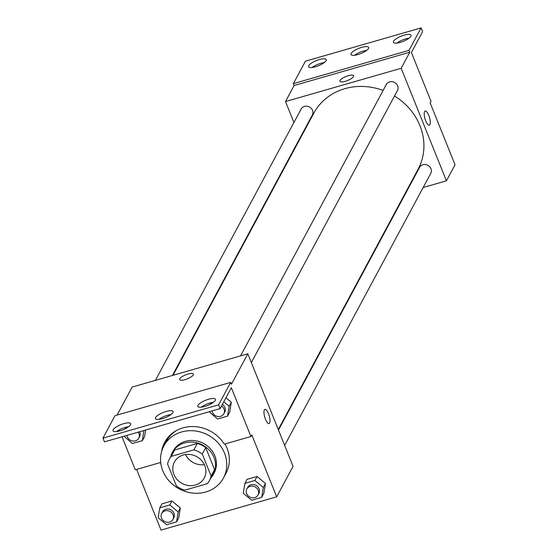 <?xml version="1.0" encoding="UTF-8"?>
<svg xmlns="http://www.w3.org/2000/svg" width="558" height="558" viewBox="0 0 558 558"><rect width="100%" height="100%" fill="white"/><g stroke="black" fill="none" stroke-linecap="round" stroke-linejoin="round"><path stroke-width="0.84" d="M204.361 464.64A16.914 15.268 28.2 0 1 185.528 454.526M173.922 474.446A16.914 15.268 28.2 0 1 174.445 462.003A16.914 15.268 28.2 0 1 196.569 456.556A16.914 15.268 28.2 0 1 204.249 478.011A16.914 15.268 28.2 0 1 188.695 485.537A16.914 15.268 28.2 0 1 173.922 474.446M184.817 490.147L207.443 483.64A22.718 20.506 28.2 0 0 209.355 480.759A22.718 20.506 28.2 0 0 211.119 476.023L202.268 454.01A22.718 20.506 28.2 0 0 193.87 449.867L171.243 456.381A22.718 20.506 28.2 0 0 169.332 459.262A22.718 20.506 28.2 0 0 167.567 463.991L176.419 486.011A22.718 20.506 28.2 0 0 184.817 490.147M193.87 449.867L197.316 443.45L174.689 449.964L171.243 456.381M169.332 459.262L172.778 452.845A22.718 20.506 28.2 0 1 174.689 449.964M197.316 443.45A22.718 20.506 28.2 0 1 205.714 447.593L202.268 454.01M209.355 480.759L212.8 474.342A22.718 20.506 28.2 0 0 214.565 469.606L205.714 447.593M210.673 478.311A23.255 20.995 -151.8 0 0 213.282 474.6A23.255 20.995 -151.8 0 0 209.508 450.383A23.255 20.995 -151.8 0 0 184.496 442.954A23.255 20.995 -151.8 0 0 172.303 452.587A23.255 20.995 -151.8 0 0 170.65 456.807M172.303 452.587L173.161 450.983A23.255 20.995 28.2 0 1 185.354 441.35A23.255 20.995 28.2 0 1 210.373 448.778A23.255 20.995 28.2 0 1 214.139 472.996L213.282 474.6M214.565 469.606L211.119 476.023M162.81 470.861A33.829 30.537 28.2 0 1 163.85 445.981A33.829 30.537 28.2 0 1 208.099 435.087A33.829 30.537 28.2 0 1 223.451 477.997A33.829 30.537 28.2 0 1 192.35 493.049A33.829 30.537 28.2 0 1 162.81 470.861M163.85 445.981L166.437 441.169A33.829 30.537 28.2 0 1 177.053 430.204M224.972 443.987A33.829 30.537 28.2 0 1 226.039 473.184L223.451 477.997M165.119 441.497A34.847 31.45 -151.8 0 0 162.783 448.207M136.633 469.404L161.032 530.1L276.691 496.815L251.804 434.905L250.947 436.509L231.333 387.733L220.138 408.582L218.624 404.836L230.691 382.376L231.444 384.253L247.815 353.779L132.148 387.064L117.11 415.061M176.572 521.863L178.727 517.852L180.339 507.968L171.941 500.965L161.925 503.846L159.769 507.857L158.151 517.74L166.556 524.743L176.572 521.863L178.19 511.979L169.785 504.976L159.769 507.857M261.702 497.359L263.857 493.349L265.469 483.472L257.071 476.469L247.048 479.35L244.899 483.361L243.281 493.244L251.686 500.247L261.702 497.359L263.313 487.476L254.915 480.48L244.899 483.361M160.704 462.477L135.28 469.794L122.028 436.816M119.663 430.936L119.231 429.862M220.138 408.582L104.472 441.866L102.965 438.114L115.025 415.661L230.691 382.376M276.691 496.815L293.062 466.342L247.815 353.779M193.403 374.076A7.4 2.162 -21.9 0 0 188.046 374.034A7.4 2.162 158.1 0 1 193.403 374.076A7.4 2.162 158.1 0 1 187.342 378.84A7.4 2.162 158.1 0 1 179.669 379.593A7.4 2.162 158.1 0 1 188.046 374.027A7.4 2.162 -21.9 0 0 179.669 379.6M269.04 423.585A7.4 2.337 73.9 0 0 269.626 423.041A7.4 2.337 -106.1 0 1 269.04 423.585A7.4 2.337 -106.1 0 1 264.743 417.119A7.4 2.337 -106.1 0 1 264.945 409.363A7.4 2.337 -106.1 0 1 268.893 414.727A7.4 2.337 -106.1 0 1 269.633 423.041A7.4 2.337 73.9 0 0 268.893 414.727A7.4 2.337 73.9 0 0 264.945 409.363M102.965 438.114L218.624 404.836M130.509 424.764A9.514 2.783 -21.9 0 0 130.663 423.717A9.514 2.783 -21.9 0 0 120.793 424.68A9.514 2.783 -21.9 0 0 113.002 430.811A9.514 2.783 -21.9 0 0 121.372 430.399A9.514 2.783 -21.9 0 0 130.509 424.764M215.325 400.358A9.514 2.783 -21.9 0 0 215.479 399.305A9.514 2.783 -21.9 0 0 205.616 400.274A9.514 2.783 -21.9 0 0 197.825 406.405A9.514 2.783 -21.9 0 0 206.195 405.994A9.514 2.783 -21.9 0 0 215.325 400.358M172.917 412.564A9.514 2.783 -21.9 0 0 173.071 411.511A9.514 2.783 -21.9 0 0 163.201 412.481A9.514 2.783 -21.9 0 0 155.417 418.605A9.514 2.783 -21.9 0 0 163.787 418.2A9.514 2.783 -21.9 0 0 172.917 412.564M161.597 451.555A34.847 31.45 28.2 0 1 164.68 442.292A34.847 31.45 28.2 0 1 193.591 426.556A34.847 31.45 28.2 0 1 224.351 444.161L250.947 436.509M209.159 411.741L217.522 419.002L227.538 416.122L229.687 412.111L231.305 402.227L225.948 397.763L231.305 402.227L229.15 406.238L223.793 401.774M144.564 436.607L145.638 430.023L144.564 436.607L142.409 440.618L143.804 430.553M128.647 426.703A9.514 2.783 -21.9 0 0 116.524 431.578M213.47 402.29A9.514 2.783 -21.9 0 0 201.34 407.166M171.062 414.496A9.514 2.783 -21.9 0 0 158.932 419.372M173.015 375.304L313.812 113.183A59.204 53.435 28.2 0 1 383.109 90.445M394.52 96.004A59.204 53.435 28.2 0 1 418.116 169.207L278.275 429.555M240.533 355.871L386.289 84.523A6.34 5.726 28.2 0 1 394.583 82.479A6.34 5.726 28.2 0 1 397.463 90.522L251.344 362.56M155.403 380.368L301.16 109.019A6.34 5.726 28.2 0 1 309.46 106.976A6.34 5.726 28.2 0 1 312.334 115.025L172.436 375.471M278.484 430.072L419.595 167.365A6.34 5.726 28.2 0 1 427.888 165.328A6.34 5.726 28.2 0 1 430.769 173.371L284.65 445.403M423.166 187.53L446.421 180.834L401.167 68.271L285.508 101.556L293.92 122.488M300.085 137.826L300.295 138.342M405.554 192.594L406.133 192.426M353.653 75.742A7.4 2.162 -21.9 0 0 348.297 75.693A7.4 2.162 158.1 0 1 353.653 75.735A7.4 2.162 158.1 0 1 347.592 80.505A7.4 2.162 158.1 0 1 339.92 81.259A7.4 2.162 158.1 0 1 348.29 75.693A7.4 2.162 -21.9 0 0 339.92 81.259M446.421 180.834L455.035 164.791L430.148 102.888L431.013 101.284L411.399 52.501L422.601 31.653L421.095 27.9L409.035 50.353L409.788 52.229L294.122 85.513L285.508 101.556M409.788 52.229L401.167 68.271M421.095 27.9L305.428 61.185L293.369 83.637L294.122 85.513M429.283 125.25A7.4 2.337 73.9 0 0 429.876 124.706A7.4 2.337 -106.1 0 1 429.29 125.25A7.4 2.337 -106.1 0 1 424.994 118.784A7.4 2.337 -106.1 0 1 425.196 111.028A7.4 2.337 -106.1 0 1 429.144 116.392A7.4 2.337 -106.1 0 1 429.883 124.706A7.4 2.337 73.9 0 0 429.144 116.392A7.4 2.337 73.9 0 0 425.196 111.028M368.489 48.462A9.514 2.783 -21.9 0 0 368.643 47.409A9.514 2.783 -21.9 0 0 358.78 48.379A9.514 2.783 -21.9 0 0 350.989 54.51A9.514 2.783 -21.9 0 0 359.359 54.098A9.514 2.783 -21.9 0 0 368.489 48.462M393.55 41.25A9.514 2.783 -21.9 0 0 393.397 42.303A9.514 2.783 -21.9 0 0 403.267 41.334A9.514 2.783 -21.9 0 0 411.051 35.203A9.514 2.783 -21.9 0 0 402.681 35.614A9.514 2.783 -21.9 0 0 393.55 41.25M308.727 65.656A9.514 2.783 -21.9 0 0 308.581 66.709A9.514 2.783 -21.9 0 0 318.444 65.746A9.514 2.783 -21.9 0 0 326.235 59.615A9.514 2.783 -21.9 0 0 317.865 60.02A9.514 2.783 -21.9 0 0 308.727 65.656M409.035 50.353L293.369 83.637M366.634 50.394A9.514 2.783 -21.9 0 0 354.504 55.27M409.042 38.195A9.514 2.783 -21.9 0 0 396.919 43.064M324.226 62.601A9.514 2.783 -21.9 0 0 312.096 67.476M161.722 513.458L162.58 511.853A6.34 5.726 28.2 0 1 170.881 509.817A6.34 5.726 28.2 0 1 173.761 517.859L172.896 519.463A6.34 5.726 28.2 0 1 167.065 522.288A6.34 5.726 28.2 0 1 161.527 518.124A6.34 5.726 28.2 0 1 161.722 513.458A6.34 5.726 28.2 0 1 170.016 511.421A6.34 5.726 28.2 0 1 172.896 519.463M178.727 517.852L180.339 507.968L178.19 511.979M180.339 507.968L171.941 500.965L169.785 504.976M171.941 500.965L161.925 503.846M246.852 488.961L247.71 487.357A6.34 5.726 28.2 0 1 256.01 485.32A6.34 5.726 28.2 0 1 258.884 493.363L258.026 494.967A6.34 5.726 28.2 0 1 252.195 497.792A6.34 5.726 28.2 0 1 246.657 493.628A6.34 5.726 28.2 0 1 246.852 488.961A6.34 5.726 28.2 0 1 255.145 486.925A6.34 5.726 28.2 0 1 258.026 494.967M263.857 493.349L265.469 483.472L263.313 487.476M265.469 483.472L257.071 476.469L254.915 480.48M257.071 476.469L247.048 479.35M125.48 427.351L125.25 428.774M124.029 436.237L132.392 443.498L142.409 440.618M139.695 431.732A6.34 5.726 28.2 0 1 139.591 436.614L138.733 438.218A6.34 5.726 28.2 0 1 132.902 441.043A6.34 5.726 28.2 0 1 127.364 436.886A6.34 5.726 28.2 0 1 126.973 435.393M138.161 432.178A6.34 5.726 28.2 0 1 138.733 438.218M210.61 402.855L210.394 404.201M227.538 416.122L229.15 406.238M222.384 404.397A6.34 5.726 28.2 0 1 224.721 412.118L223.863 413.722A6.34 5.726 28.2 0 1 218.032 416.547A6.34 5.726 28.2 0 1 212.486 412.39A6.34 5.726 28.2 0 1 212.103 410.897M229.687 412.111L231.305 402.227M221.526 406.001A6.34 5.726 28.2 0 1 223.863 413.722"/></g></svg>
